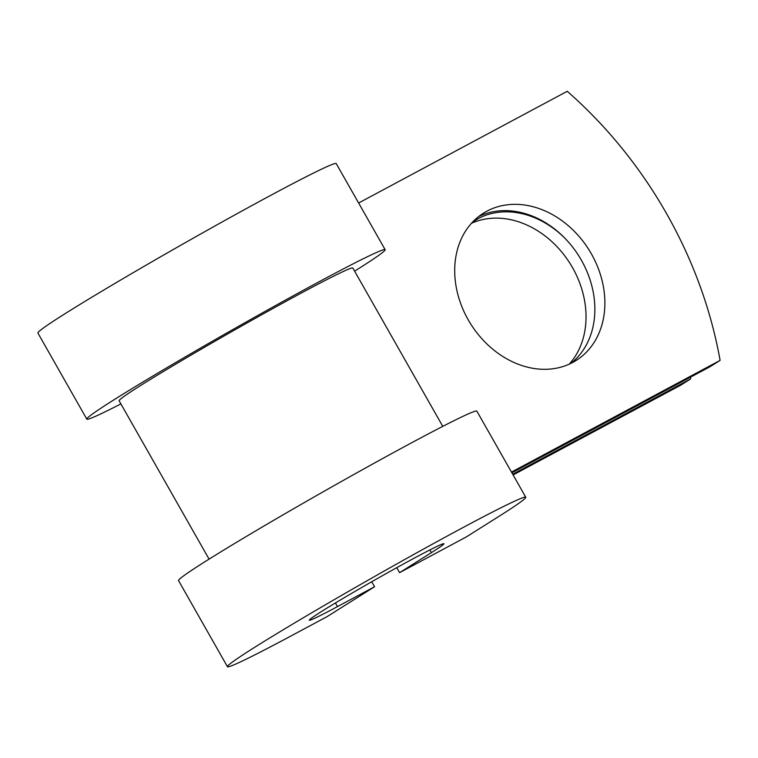 <?xml version="1.0" encoding="UTF-8"?>
<svg xmlns="http://www.w3.org/2000/svg" width="758" height="758" viewBox="0 0 758 758"><rect width="100%" height="100%" fill="white"/><g stroke="black" fill="none" stroke-linecap="round" stroke-linejoin="round"><path stroke-width="1.14" d="M471.457 223.297A87.009 69.793 -122.2 0 1 572.536 267.64A87.009 69.793 -122.2 0 1 569.277 364.143M591.373 253.845A87.009 69.793 57.8 0 0 483.433 213.188A87.009 69.793 57.8 0 0 468.207 319.8A87.009 69.793 57.8 0 0 576.137 360.457A87.009 69.793 57.8 0 0 591.373 253.845M570.964 363.347A87.009 69.793 57.8 0 0 581.358 260.146A87.009 69.793 57.8 0 0 478.592 216.599M511.896 472.812L710.085 366.692L720.1 360.382A387.063 310.467 57.8 0 0 567.24 91.292L358.619 203.002M720.1 360.382L511.489 472.092M513.1 474.934L680.665 385.206L690.68 378.905A387.063 310.467 57.8 0 0 690.377 377.238M473.56 221.08L478.014 218.692A87.009 69.793 -122.2 0 1 564.198 237.519M512.692 474.214L690.68 378.905M209.075 559.129L119.129 400.793A134.393 4.52 -29.6 0 1 233.748 330.479A134.393 4.52 -29.6 0 1 352.83 268.029L442.776 426.366M335.424 602.97L337.49 606.599L374.566 586.739L326.992 616.69L289.916 636.54A171.545 5.77 -29.6 0 1 227.447 666.708A171.545 5.77 -29.6 0 1 373.76 576.952A171.545 5.77 -29.6 0 1 525.768 497.239A171.545 5.77 -29.6 0 1 498.015 516.956L466.208 536.986L399.589 572.66L396.756 567.685M337.49 606.599A77.411 2.606 -29.6 0 1 309.302 620.205A77.411 2.606 -29.6 0 1 375.324 579.709A77.411 2.606 -29.6 0 1 443.923 543.732A77.411 2.606 -29.6 0 1 431.397 552.629L399.589 572.66M120.892 403.91A171.545 5.77 -29.6 0 1 86.819 419.146A171.545 5.77 -29.6 0 1 233.123 329.398A171.545 5.77 -29.6 0 1 385.13 249.676A171.545 5.77 -29.6 0 1 357.388 269.393L354.602 271.146M227.447 666.708L178.537 580.6A171.545 5.77 -29.6 0 1 324.841 490.852A171.545 5.77 -29.6 0 1 476.848 411.13L525.768 497.239M86.819 419.146L37.9 333.037A171.545 5.77 -29.6 0 1 184.213 243.29A171.545 5.77 -29.6 0 1 336.22 163.567L385.13 249.676M371.733 581.756L374.566 586.739M478.014 218.692L472.509 222.16M429.862 549.929L431.397 552.629"/></g></svg>
